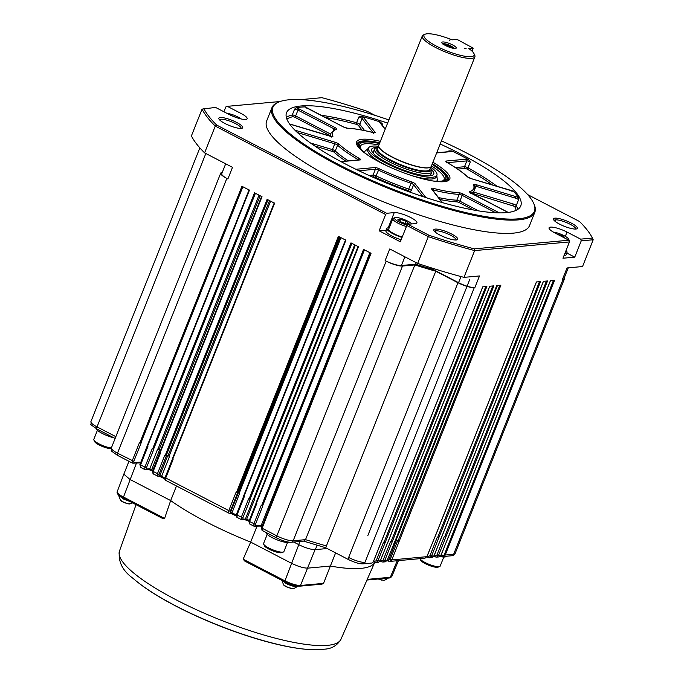 <?xml version="1.0" encoding="UTF-8"?>
<svg xmlns="http://www.w3.org/2000/svg" width="684" height="684" viewBox="0 0 684 684"><rect width="100%" height="100%" fill="white"/><g stroke="black" fill="none" stroke-linecap="round" stroke-linejoin="round"><path stroke-width="1.03" d="M430.963 168.512L431.689 170.077A30.866 6.968 -158.3 0 1 431.869 171.889A30.866 6.968 -158.3 0 1 428.355 173.531A30.866 6.968 -158.3 0 1 394.719 164.434A30.866 6.968 -158.3 0 1 374.516 149.061A30.866 6.968 -158.3 0 1 375.892 147.872L377.491 147.231A29.583 6.678 21.7 0 0 401.183 165.511A29.583 6.678 21.7 0 0 430.963 168.512A29.583 6.678 21.7 0 0 430.493 167.7M377.012 147.428A33.439 7.55 21.7 0 0 375.473 147.496A33.439 7.55 21.7 0 0 371.549 150.172A33.439 7.55 21.7 0 0 399.935 168.649A33.439 7.55 21.7 0 0 433.263 174.728A33.439 7.55 21.7 0 0 431.176 168.982M378.662 146.282A36.782 8.302 21.7 0 0 368.556 148.035A36.782 8.302 21.7 0 0 386.041 163.16A36.782 8.302 21.7 0 0 436.905 175.241A36.782 8.302 21.7 0 0 430.766 167.016M436.905 175.241L436.204 177.011A36.782 8.302 -158.3 0 1 410.759 175.284M387.512 166.032A36.782 8.302 -158.3 0 1 385.34 164.929A36.782 8.302 -158.3 0 1 367.847 149.805L368.556 148.035M431.476 165.921A45.016 10.157 -158.3 0 1 444.087 179.447A45.016 10.157 -158.3 0 1 442.804 180.833M360.425 148.043A45.016 10.157 -158.3 0 1 360.442 146.162A45.016 10.157 -158.3 0 1 378.893 144.999M379.5 143.495A46.298 10.448 21.7 0 0 359.981 147.231A46.298 10.448 21.7 0 0 368.001 155.285M432.322 180.884A46.298 10.448 21.7 0 0 443.677 180.542A46.298 10.448 21.7 0 0 432.074 164.417M360.896 149.822A47.589 10.739 -158.3 0 1 360.639 142.212A47.589 10.739 -158.3 0 1 379.629 143.153M432.211 164.075A47.589 10.739 -158.3 0 1 446.661 176.446A47.589 10.739 -158.3 0 1 441.248 181.79M446.661 176.446L447.379 178.011A48.872 11.03 -158.3 0 1 447.832 180.26M357.159 144.179A48.872 11.03 -158.3 0 1 359.04 142.853L360.639 142.212M357.322 145.683A48.872 11.03 -158.3 0 1 357.322 143.572A48.872 11.03 -158.3 0 1 362.888 140.964A48.872 11.03 -158.3 0 1 379.765 142.819M432.339 163.741A48.872 11.03 -158.3 0 1 448.14 179.712A48.872 11.03 -158.3 0 1 446.686 181.243M432.938 162.253A50.154 11.32 -158.3 0 1 447.558 180.952A50.154 11.32 -158.3 0 1 444.078 181.696A50.154 11.32 -158.3 0 1 394.728 169.239A50.154 11.32 -158.3 0 1 356.886 144.871A50.154 11.32 -158.3 0 1 362.306 139.254A50.154 11.32 -158.3 0 1 380.355 141.332M508.169 212.433A3.856 0.872 -158.3 0 1 507.366 212.049L471.421 193.392A3.856 0.872 -158.3 0 1 469.788 191.648A75.881 17.126 21.7 0 0 473.508 184.697A3.856 0.872 -158.3 0 1 476.098 184.663L515.659 196.565A3.856 0.872 -158.3 0 1 518.515 197.736A126.036 28.446 21.7 0 0 513.282 191.007A3.856 0.872 -158.3 0 1 511.059 190.648L471.49 178.755A3.856 0.872 -158.3 0 1 467.249 176.66A75.881 17.126 21.7 0 0 447.139 162.553A3.856 0.872 -158.3 0 1 446.233 161.022L466.231 159.192A3.856 0.872 -158.3 0 1 468.523 159.594A126.036 28.446 21.7 0 0 460.366 155.251A126.036 28.446 21.7 0 0 451.833 150.942A3.856 0.872 -158.3 0 1 451.56 151.574L436.64 152.942M385.135 129.327L379.885 122.573A3.856 0.872 -158.3 0 1 380.261 121.974A126.036 28.446 21.7 0 0 361.896 116.451A3.856 0.872 -158.3 0 1 363.726 117.716L375.003 132.2A3.856 0.872 -158.3 0 1 373.071 132.576A75.881 17.126 21.7 0 0 347.703 128.284A3.856 0.872 -158.3 0 1 343.129 126.814L307.184 108.157A3.856 0.872 -158.3 0 1 305.44 106.909A126.036 28.446 21.7 0 0 296.146 107.756A3.856 0.872 -158.3 0 1 299.011 108.901L334.963 127.557A3.856 0.872 -158.3 0 1 336.596 129.302A75.881 17.126 21.7 0 0 332.877 136.244A3.856 0.872 -158.3 0 1 330.286 136.287L290.726 124.385A3.856 0.872 -158.3 0 1 289.606 124.001M518.515 197.736L518.549 199.779L516.232 205.593A126.036 28.446 -158.3 0 1 517.737 209.432M511.837 191.152L513.282 191.007M468.523 159.594L470.293 161.997L467.984 167.819A126.036 28.446 -158.3 0 1 497.285 186.467M440.197 144.016A126.036 28.446 -158.3 0 1 460.828 154.088A126.036 28.446 -158.3 0 1 520.763 205.91A126.036 28.446 -158.3 0 1 393.138 185.74A126.036 28.446 -158.3 0 1 286.545 112.706A126.036 28.446 -158.3 0 1 387.614 123.094M448.576 151.677L448.892 150.89L451.833 150.942M380.261 121.974L382.467 124.009L382.057 125.035M320.839 115.194A126.036 28.446 -158.3 0 1 356.595 122.744L358.912 116.921L361.896 116.451M305.44 106.909L306.509 108.063M286.331 117.34A126.036 28.446 -158.3 0 1 292.273 114.972L294.59 109.149L296.146 107.756M388.871 119.948A140.699 31.755 21.7 0 0 288.964 99.787A140.699 31.755 21.7 0 0 279.2 101.865A140.699 31.755 21.7 0 0 391.915 188.818A140.699 31.755 21.7 0 0 533.546 203.08A140.699 31.755 21.7 0 0 441.445 140.87M533.546 203.08L533.982 204.02A141.468 31.934 -158.3 0 1 534.82 212.314A141.468 31.934 -158.3 0 1 518.694 219.855A141.468 31.934 -158.3 0 1 364.538 178.173A141.468 31.934 -158.3 0 1 271.933 107.704A141.468 31.934 -158.3 0 1 278.243 102.249L279.2 101.865M271.933 107.704L266.649 120.974A141.468 31.934 21.7 0 0 359.254 191.443A141.468 31.934 21.7 0 0 513.41 233.133A141.468 31.934 21.7 0 0 529.544 225.592L534.82 212.314M300.789 99.625L321.942 97.692A210.92 47.606 -158.3 0 1 367.197 111.304L374.994 115.357M223.907 111.757L225.814 106.96L227.327 106.336L280.158 101.514M227.327 106.336L240.956 113.416A12.987 2.933 -158.3 0 1 247.129 118.751A12.987 2.933 -158.3 0 1 229.166 114.493L215.546 107.414L202.062 109.132L191.409 135.902A212.202 47.897 -158.3 0 0 204.602 152.865L215.263 126.087A212.202 47.897 -158.3 0 1 202.062 109.132M386.203 230.157L379.141 230.807L385.631 214.511L386.674 213.288L216.666 125.061A210.92 47.606 -158.3 0 1 203.772 108.491M386.674 213.288L394.258 212.596A12.987 2.933 -158.3 0 1 408.416 216.426A12.987 2.933 -158.3 0 1 416.915 222.898A12.987 2.933 -158.3 0 1 415.436 223.591L407.852 224.284L406.809 225.498L400.32 241.794L379.141 230.807M564.257 277.901A12.859 2.907 -158.3 0 1 564.437 278.858A12.859 2.907 -158.3 0 1 562.975 279.542L562.385 279.594L567.019 267.948L582.546 266.538L593.199 239.759L581.238 240.853L574.748 257.15L562.966 258.227L569.447 241.931L568.866 240.221L474.251 248.865A210.92 47.606 -158.3 0 1 428.996 235.253L407.852 224.284M568.866 240.221L555.237 233.15A12.987 2.933 -158.3 0 1 549.055 227.806A12.987 2.933 -158.3 0 1 567.019 232.073L580.648 239.143L581.238 240.853M527.612 194.564L579.519 221.505A210.92 47.606 -158.3 0 1 592.412 238.066L580.648 239.143M554.921 218.162A12.859 2.907 21.7 0 0 553.527 219.598A12.859 2.907 21.7 0 0 563.231 225.848A12.859 2.907 21.7 0 0 575.885 229.037A12.859 2.907 21.7 0 0 576.783 228.849A12.859 2.907 21.7 0 0 570.251 222.565A12.859 2.907 21.7 0 0 554.921 218.162M435.281 229.089A12.859 2.907 21.7 0 0 433.887 230.534A12.859 2.907 21.7 0 0 443.591 236.775A12.859 2.907 21.7 0 0 456.245 239.973A12.859 2.907 21.7 0 0 457.134 239.785A12.859 2.907 21.7 0 0 450.602 233.501A12.859 2.907 21.7 0 0 435.281 229.089M220.299 117.52A12.859 2.907 21.7 0 0 218.914 118.956A12.859 2.907 21.7 0 0 228.618 125.206A12.859 2.907 21.7 0 0 241.272 128.404A12.859 2.907 21.7 0 0 242.162 128.207A12.859 2.907 21.7 0 0 235.629 121.932A12.859 2.907 21.7 0 0 220.299 117.52M255.602 525.56L261.245 525.346A1.282 1.12 87.8 0 1 260.279 526.082L254.123 526.184A1.282 1.12 87.8 0 0 255.602 525.56L255.431 524.423L262.844 505.801L261.639 505.51L363.555 249.403L371.044 253.285L262.109 528.228L276.84 535.871A12.859 2.907 21.7 0 0 293.162 540.779L305.517 539.65L414.846 264.922L402.491 266.05A12.859 2.907 -158.3 0 1 386.169 261.143L385.126 260.595A12.859 2.907 21.7 0 0 401.44 265.503L415.615 264.212A164.622 37.158 21.7 0 0 433.083 269.462L458.554 282.68A12.859 2.907 21.7 0 0 474.867 287.588L479.501 275.951L463.974 277.362L474.636 250.592L474.251 248.865M428.996 235.253L428.312 236.655L406.809 225.498M569.447 241.931L474.636 250.592A212.202 47.897 -158.3 0 1 428.312 236.655L417.65 263.434L389.752 248.959L385.126 260.595M463.974 277.362A212.202 47.897 -158.3 0 1 417.65 263.434M415.615 264.212L416.223 262.69M433.083 269.462L433.451 268.538M385.631 214.511L215.263 126.087L216.666 125.061M225.694 163.809L221.753 173.693A12.859 2.907 21.7 0 0 227.875 178.986L232.5 167.341L204.602 152.865M227.875 178.986L226.823 178.438A12.859 2.907 -158.3 0 1 220.71 173.155A12.859 2.907 -158.3 0 1 222.172 172.462L222.249 172.462M133.996 462.452L140.511 462.196A1.282 1.12 87.8 0 1 139.545 462.931L133.029 463.188A1.282 1.12 87.8 0 0 133.996 462.452L133.825 461.307L141.237 442.685L139.639 442.189L132.226 460.819L132.251 463.017L133.029 463.188A1.282 1.12 87.8 0 1 132.516 463.068M140.69 467.309L140.502 465.111L147.915 446.49L147.513 446.284L249.438 190.178L241.948 186.287L140.032 442.394M146.581 468.976L149.77 468.856A1.282 1.12 87.8 0 1 148.804 469.592L145.615 469.72A1.282 1.12 87.8 0 0 146.581 468.976L146.402 467.839L153.815 449.208L152.216 448.721L144.803 467.343L144.837 469.549L145.615 469.72A1.282 1.12 87.8 0 1 145.102 469.592M153.267 473.832L153.079 471.644L160.492 453.013L160.099 452.808L262.015 196.701L254.533 192.82L152.618 448.926M157.679 476.124A1.282 1.12 87.8 0 0 159.158 475.508L158.987 474.371L166.392 455.741L164.793 455.245L157.38 473.875L157.679 476.124L153.028 473.798L152.592 471.045M165.853 480.365L165.665 478.167L173.078 459.545L172.676 459.34L274.592 203.233L267.111 199.352L165.195 455.459M230.448 512.504L230.491 512.504A1.282 1.12 87.8 0 1 229.465 513.248A1.282 1.12 87.8 0 0 230.448 512.504L230.269 511.367L237.681 492.736L236.083 492.249L228.67 510.871L228.704 513.077L165.605 480.33L165.169 477.577M237.134 517.361L236.955 515.172L244.359 496.541L243.966 496.336L345.882 240.229L338.4 236.348L236.484 492.454M241.546 519.652A1.282 1.12 87.8 0 0 243.025 519.036L242.854 517.891L250.267 499.269L248.66 498.773L241.255 517.403L241.546 519.652L236.895 517.326L236.459 514.573M249.72 523.893L249.532 521.695L256.945 503.073L256.543 502.868L358.459 246.762L350.978 242.871L249.061 498.978M261.639 505.51L261.245 505.305L253.832 523.927L254.123 526.184M172.676 459.34L172.308 459.015L274.233 203.045M160.099 452.808L159.731 452.492L261.656 196.513M147.513 446.284L147.154 445.959L249.07 189.99M269.128 509.392L268.761 509.076L370.677 253.097M256.543 502.868L256.184 502.543L358.1 246.573M243.966 496.336L243.598 496.02L345.523 240.041M401.132 239.759A12.859 2.907 -158.3 0 1 392.069 236.091A12.859 2.907 -158.3 0 1 385.947 230.799L386.879 228.473A12.859 2.907 21.7 0 0 402.055 237.433M474.867 287.588L474.286 287.639A12.859 2.907 -158.3 0 1 457.972 282.731L435.768 271.206A168.478 38.03 -158.3 0 1 414.846 264.922M380.244 560.769L378.312 562.462L375.884 562.676L377.765 561.205L486.871 286.493L482.707 286.87L373.43 561.47M387.845 542.207L380.159 560.983L378.312 562.462M387.247 560.128L385.314 561.821L382.869 562.043L384.767 560.564L493.874 285.852L489.71 286.237L387.794 542.344M394.848 541.566L387.161 560.35L385.314 561.821M426.919 556.502L424.986 558.195L389.863 561.402L391.77 559.922L500.876 285.211L496.712 285.596L394.796 541.702M434.52 537.94L426.833 556.725L424.986 558.195M433.921 555.861L431.989 557.554L429.543 557.776L431.442 556.297L540.548 281.586L536.384 281.97L434.468 538.077M441.522 537.308L433.836 556.083L431.989 557.554M440.924 555.22L438.991 556.913L436.546 557.135L438.444 555.664L547.551 280.953L543.387 281.329L441.471 537.436M448.524 536.666L440.838 555.442L438.991 556.913M562.975 279.542L453.646 554.271L445.224 555.04L443.916 556.383L442.394 556.263L444.275 554.767L445.224 555.04L554.553 280.312L550.389 280.688L448.473 536.795M445.635 537.06L444.275 536.572L436.862 555.203L435.323 555.818A1.282 0.445 -63.4 0 0 435.272 556.887L433.895 556.195L435.195 556.81M438.632 537.692L437.281 537.214L429.868 555.836L428.321 556.46A1.282 0.445 -63.4 0 0 428.269 557.528L427.124 556.956A1.282 0.445 116.6 0 0 427.235 556.964L428.193 557.443M398.96 541.318L397.601 540.839L390.188 559.461L388.649 560.085A1.282 0.445 -63.4 0 0 388.597 561.154L388.717 561.171A1.282 0.445 -63.4 0 1 388.606 561.154L388.529 561.119A1.282 0.445 116.6 0 0 388.563 561.128M391.958 541.959L390.598 541.48L383.185 560.102L381.646 560.726A1.282 0.445 -63.4 0 0 381.595 561.786L380.219 561.102M384.955 542.6L383.604 542.113L376.191 560.743L374.644 561.367A1.282 0.445 -63.4 0 0 374.593 562.428M574.748 257.15L566.839 253.046M564.958 253.208A12.859 2.907 21.7 0 0 567.053 252.499L566.13 254.824A12.859 2.907 -158.3 0 1 564.035 255.534M562.385 279.594A12.859 2.907 21.7 0 0 563.855 278.91L568.259 267.837M575.689 229.054A11.577 2.616 21.7 0 0 575.697 229.046A11.577 2.616 21.7 0 0 568.122 223.275A11.577 2.616 21.7 0 0 555.502 219.863A11.577 2.616 21.7 0 0 554.185 220.487A11.577 2.616 21.7 0 0 554.185 220.496M456.048 239.99A11.577 2.616 21.7 0 0 456.057 239.973A11.577 2.616 21.7 0 0 448.473 234.21A11.577 2.616 21.7 0 0 435.862 230.799A11.577 2.616 21.7 0 0 434.545 231.414A11.577 2.616 21.7 0 0 434.537 231.423M241.076 128.412A11.577 2.616 21.7 0 0 241.076 128.404A11.577 2.616 21.7 0 0 233.501 122.641A11.577 2.616 21.7 0 0 220.889 119.23A11.577 2.616 21.7 0 0 219.573 119.845A11.577 2.616 21.7 0 0 219.564 119.854M593.199 239.759L592.412 238.066M303.422 541.044L325.695 547.747L435.768 271.206M140.827 462.23L148.573 442.403M159.167 449.465A168.478 38.03 21.7 0 0 159.586 449.756L157.645 449.063L159.167 449.465L260.142 195.727M167.717 455.689L169.153 456.066A168.478 38.03 21.7 0 0 169.572 456.331L167.717 455.689L159.842 475.483A1.282 1.12 87.8 0 1 158.868 476.218L161.86 477.304A1.282 0.804 122.3 0 0 162.082 477.381M239.349 492.925A168.478 38.03 21.7 0 0 239.691 493.079L238.365 492.711L239.349 492.925L340.931 237.664M253.302 499.149L254.2 499.329A168.478 38.03 21.7 0 0 254.516 499.465L253.302 499.149L245.428 518.942A1.282 1.12 87.8 0 1 244.462 519.678L246.377 520.182A167.195 37.74 21.7 0 0 248.899 521.234L246.343 520.208L246.642 519.25A168.478 38.03 21.7 0 0 249.25 520.336M395.523 539.864L396.446 540.257L395.514 539.898M440.915 555.528L442.471 556.349L440.898 555.562M227.037 113.382A9.644 2.18 -158.3 0 1 241.153 118.948M230.534 115.168L237.151 117.828M389.23 227.763A12.859 2.907 21.7 0 0 388.341 227.789A12.859 2.907 21.7 0 0 386.879 228.473M402.226 236.997A10.935 2.471 -158.3 0 1 388.666 229.183L392.838 218.709A10.935 2.471 -158.3 0 1 393.326 218.29L394.924 217.649A9.644 2.18 -158.3 0 1 395.6 217.503A9.644 2.18 -158.3 0 1 404.116 219.504A9.644 2.18 -158.3 0 1 411.879 223.916M406.399 226.515A10.935 2.471 -158.3 0 1 392.838 218.709M407.151 225.096A9.644 2.18 -158.3 0 1 397.421 221.052A9.644 2.18 -158.3 0 1 394.924 217.649M400.61 219.282L406.151 221.342L408.998 223.642L406.305 223.882L400.764 221.83L397.917 219.53L400.61 219.282L399.883 221.12M405.287 223.506L406.151 221.342M567.053 252.499A12.859 2.907 21.7 0 0 566.019 250.541M553.27 232.056A9.644 2.18 -158.3 0 1 562.496 234.911A9.644 2.18 -158.3 0 1 568.643 239.101L569.37 240.665A10.935 2.471 -158.3 0 1 569.43 241.307A10.935 2.471 -158.3 0 1 569.302 241.503M568.643 239.101A9.644 2.18 -158.3 0 1 568.395 239.981M556.554 233.834L562.436 235.852L564.941 238.186M562.094 236.707L562.436 235.852M326.43 545.943A168.478 38.03 21.7 0 1 305.517 539.65L303.927 541.104L291.298 542.25A2.574 2.291 84.8 0 0 293.162 540.779L402.491 266.05M441.274 554.656L443.36 555.699L443.916 556.383L443.377 556.511L451.782 555.75C453.107 555.861 454.21 555.143 455.108 553.587A12.859 2.907 21.7 0 1 453.646 554.271A2.574 2.291 84.8 0 1 451.782 555.75M436.546 557.135L435.392 556.904A1.282 0.445 -63.4 0 1 435.281 556.896L436.537 557.127M429.543 557.776L428.389 557.546A1.282 0.445 -63.4 0 1 428.278 557.528L429.543 557.768M382.869 562.043L381.715 561.812A1.282 0.445 -63.4 0 1 381.604 561.795L382.86 562.034M375.884 562.676L374.712 562.445A1.282 0.445 -63.4 0 1 374.601 562.436L373.353 561.812M372.199 562.898L373.378 561.607M386.169 261.143L276.84 535.871A2.574 1.017 117.4 0 0 276.823 538.051L262.049 530.382L261.502 527.697L262.109 528.228L262.297 530.416M239.691 493.079L231.602 513.855L229.482 513.239A1.282 1.12 87.8 0 1 228.969 513.12M482.793 286.835L373.464 561.564L372.096 562.941M293.718 542.036L298.694 544.609A13.116 2.958 21.7 0 0 315.333 549.62L327.217 548.534M440.094 556.494A12.859 2.907 21.7 0 0 446.148 556.331L446.173 556.254M265.939 532.4A12.859 2.907 21.7 0 0 275.951 539.394A12.859 2.907 21.7 0 0 289.469 542.232M96.145 428.594A12.859 2.907 21.7 0 0 113.852 437.794M378.389 146.966A29.583 6.678 21.7 0 0 377.491 147.231M473.191 48.136L458.049 39.928L456.416 39.433L451.996 39.843A27.009 6.096 21.7 0 0 425.166 34.2L423.567 34.841A28.292 6.387 21.7 0 0 422.302 35.927L378.756 145.359A28.292 6.387 21.7 0 0 402.679 161.749A28.292 6.387 21.7 0 0 431.33 166.28L474.876 56.849A28.292 6.387 21.7 0 0 474.713 55.19L473.986 53.626A27.009 6.096 21.7 0 0 468.771 48.547L473.191 48.136L472.003 51.129M422.302 35.927A28.292 6.387 21.7 0 0 435.751 47.564A28.292 6.387 21.7 0 0 474.876 56.849M425.166 34.2A27.009 6.096 21.7 0 0 436.802 46.35A27.009 6.096 21.7 0 0 463.359 55.968A27.009 6.096 21.7 0 0 473.986 53.626M464.564 48.29L466.189 48.778L464.564 48.29M449.422 40.074L449.884 40.672L449.303 40.373M452.551 44.905A7.721 1.744 21.7 0 0 445.267 42.22A7.721 1.744 21.7 0 0 441.864 42.613A7.721 1.744 21.7 0 0 448.413 46.845A7.721 1.744 21.7 0 0 456.074 48.273A7.721 1.744 21.7 0 0 452.551 44.905M454.347 48.479L451.62 46.307L447.524 44.349L442.206 43.237M454.279 48.47L450.508 45.999L443.454 43.349M442.112 43.793L448.61 45.777L453.09 48.282M447.969 45.495L447.592 46.426M128.951 461.307L123.83 474.157L129.951 479.441L170.675 500.568L176.481 485.973M136.475 463.051L123.146 497.969C118.486 495.49 116.502 493.421 117.186 491.77L118.486 493.925L121.384 495.934L164.596 518.412L170.667 500.568A122.18 27.574 21.7 0 0 206.004 521.755A122.18 27.574 21.7 0 0 250.677 542.096L256.996 526.21M284.595 581.768L244.846 561.136L243.145 559.187L250.677 542.096L291.393 563.231C298.087 566.472 303.525 568.113 307.714 568.139L330.381 566.061L335.622 552.894M243.145 559.187L284.595 580.699C291.11 583.854 296.403 585.453 300.481 585.478L323.549 583.366L330.372 566.061C342.812 568.284 353.029 569.054 361.024 568.387C368.838 567.609 373.464 565.48 374.9 562M379.953 561.538L380.911 561.444M386.956 560.897L387.854 560.812M97.41 430.296L93.802 439.359A10.935 2.471 21.7 0 0 93.87 439.992A10.935 2.471 21.7 0 0 100.864 444.754A10.935 2.471 21.7 0 0 111.338 447.986M439.692 566.514L438.093 567.156A9.644 2.18 21.7 0 1 437.427 567.301A9.644 2.18 21.7 0 1 427.936 564.907A9.644 2.18 21.7 0 1 420.66 560.222L419.933 558.657A10.935 2.471 21.7 0 0 428.184 563.967A10.935 2.471 21.7 0 0 438.94 566.677A10.935 2.471 21.7 0 0 439.692 566.514A10.935 2.471 21.7 0 0 440.18 566.096L443.788 557.041M267.196 534.443L263.588 543.498A10.935 2.471 21.7 0 0 263.656 544.139A10.935 2.471 21.7 0 0 271.899 549.449A10.935 2.471 21.7 0 0 282.654 552.168A10.935 2.471 21.7 0 0 283.415 552.005A10.935 2.471 21.7 0 0 283.903 551.578L287.511 542.523M323.549 583.366L322.002 584.145L299.558 586.188C295.266 586.12 290.281 584.64 284.587 581.759L298.788 544.661M164.596 518.412L162.895 518.6L123.146 497.978M388.828 577.869L390.333 577.27L367.265 579.374L367.017 579.861L374.695 562.479L370.754 571.439M93.87 439.992L94.589 441.556A9.644 2.18 21.7 0 0 101.694 446.173A9.644 2.18 21.7 0 0 111.184 448.653M263.656 544.139L264.375 545.704A9.644 2.18 21.7 0 0 271.659 550.389A9.644 2.18 21.7 0 0 281.141 552.783A9.644 2.18 21.7 0 0 281.817 552.638L283.415 552.005M315.076 549.637L300.481 585.478L298.976 586.077C295.291 586.06 290.538 584.632 284.724 581.785M138.467 582.828A112.903 25.479 21.7 0 0 305.321 649.227M293.487 585.282L293.043 585.153M291.495 584.666L290.854 584.452M289.4 583.914L288.845 583.7M442.112 202.532L431.382 188.75A3.856 0.872 -158.3 0 1 433.314 188.374A75.881 17.126 21.7 0 0 458.682 192.666A3.856 0.872 -158.3 0 1 463.256 194.136L499.2 212.792A3.856 0.872 -158.3 0 1 499.363 212.878M294.932 130.182A3.856 0.872 -158.3 0 1 295.326 130.293L334.886 142.195A3.856 0.872 -158.3 0 1 339.136 144.29A75.881 17.126 21.7 0 0 359.245 158.397A3.856 0.872 -158.3 0 1 360.152 159.928L341.059 161.672M355.885 169.273L374.832 167.546A3.856 0.872 -158.3 0 1 379.192 168.76A75.881 17.126 21.7 0 0 411.349 181.764A3.856 0.872 -158.3 0 1 415.231 183.893L425.884 197.582M436.948 152.164A126.036 28.446 -158.3 0 1 437.999 152.643M368.967 175.455L373.096 175.07L375.413 169.256L358.938 170.761M379.192 168.76L376.012 175.882A77.164 17.416 21.7 0 0 408.707 189.117L411.024 183.295A77.164 17.416 -158.3 0 1 378.329 170.06A2.574 0.581 21.7 0 0 375.413 169.256A1.282 1.146 84.8 0 0 374.832 167.546M373.686 176.78A1.282 1.146 -95.2 0 1 373.096 175.07A2.574 0.581 -158.3 0 1 376.012 175.882L375.14 177.182L372.216 176.917M422.857 196.59L413.615 184.706L411.298 190.528A2.574 0.581 -158.3 0 0 408.707 189.117L408.382 190.639A78.455 17.707 -158.3 0 1 375.14 177.182M415.231 183.893A1.282 1.171 142.1 0 0 413.615 184.706A2.574 0.581 21.7 0 0 411.024 183.295L411.349 181.764M449.995 151.549A2.574 0.581 21.7 0 0 448.892 150.89M382.467 124.009A2.574 0.581 21.7 0 0 381.005 123.684M372.985 132.508L362.11 118.529L359.793 124.351L364.64 130.584M363.726 117.716A1.282 1.171 -37.9 0 0 362.11 118.529A2.574 0.581 21.7 0 0 358.912 116.921M356.578 124.368A1.282 0.573 -74.9 0 1 356.595 122.744A2.574 0.581 -158.3 0 1 359.793 124.351A1.282 1.171 -37.9 0 1 358.177 125.172L356.578 124.368A124.753 28.155 21.7 0 0 325.268 117.494M333.245 130.456L333.912 128.772L297.967 110.115L295.65 115.938L330.637 134.098M299.011 108.901A1.282 0.513 117.4 0 0 297.967 110.115A2.574 0.581 21.7 0 0 294.59 109.149M292.914 116.673A1.282 1.188 76.9 0 1 292.273 114.972A2.574 0.581 -158.3 0 1 295.65 115.938A1.282 0.513 -62.6 0 1 294.607 117.152L292.914 116.673A124.753 28.155 21.7 0 0 286.878 119.119M335.006 129.515A2.574 0.581 21.7 0 0 333.912 128.772A1.282 0.513 117.4 0 1 334.963 127.557M331.022 136.432A77.164 17.416 -158.3 0 1 331.03 133.106L329.833 136.107M310.476 142.999L332.441 149.608L334.758 143.785L297.386 132.542M357.86 159.97L358.031 159.526A77.164 17.416 -158.3 0 1 337.588 145.179L335.271 151.002A77.164 17.416 21.7 0 0 348.336 160.834M339.136 144.29A1.282 1.077 -47.2 0 0 337.588 145.179A2.574 0.581 21.7 0 0 334.758 143.785A1.282 0.453 -73.3 0 0 334.886 142.195M332.304 151.19A1.282 0.453 -73.3 0 1 332.441 149.608A2.574 0.581 -158.3 0 1 335.271 151.002A1.282 1.077 -47.2 0 1 333.724 151.891L314.623 145.872M358.587 159.902A2.574 0.581 21.7 0 0 358.031 159.526A1.282 0.684 -59.9 0 1 359.245 158.397M495.763 212.775L462.204 195.359L459.887 201.181L478.595 210.886M463.256 194.136A1.282 0.513 117.4 0 0 462.204 195.359A2.574 0.581 21.7 0 0 459.161 194.376A77.164 17.416 -158.3 0 1 433.357 190.007L433.109 190.639M438.512 197.573A77.164 17.416 21.7 0 0 456.844 200.19L459.161 194.376A1.282 1.052 92.7 0 0 458.682 192.666M457.322 201.9A1.282 1.052 -87.3 0 1 456.844 200.19A2.574 0.581 -158.3 0 1 459.887 201.181A1.282 0.513 -62.6 0 1 458.844 202.396L457.322 201.9A78.455 17.707 -158.3 0 1 440.026 199.523M433.314 188.374A1.282 0.633 104.2 0 1 433.357 190.007A2.574 0.581 21.7 0 0 432.51 189.861M472.866 194.094L474.422 190.169A77.164 17.416 -158.3 0 1 471.028 193.127M518.549 199.779A2.574 0.581 21.7 0 0 515.522 198.155L475.961 186.253L474.585 189.716M476.098 184.663A1.282 0.453 -73.3 0 1 475.961 186.253A2.574 0.581 21.7 0 0 474.457 186.014M473.661 192.076L513.205 203.969A2.574 0.581 -158.3 0 1 516.232 205.593A1.282 1.214 151.7 0 1 514.582 206.371L473.08 193.555M470.293 161.997A2.574 0.581 21.7 0 0 466.821 160.902L447.447 162.672M455.382 167.554L464.504 166.725L466.821 160.902A1.282 1.146 -95.2 0 0 466.231 159.192M465.086 168.435A1.282 1.146 -95.2 0 1 464.504 166.725A2.574 0.581 -158.3 0 1 467.984 167.819A1.282 0.624 119.1 0 1 466.83 168.982L465.086 168.435L457.699 169.102M473.525 210.014L458.844 202.396M513.205 203.969A1.282 0.453 -73.3 0 0 513.077 205.559M516.121 210.339A124.753 28.155 21.7 0 0 514.582 206.371M473.516 192.452A1.282 0.453 -73.3 0 0 473.508 193.657M492.574 185.056A124.753 28.155 21.7 0 0 466.83 168.982M361.973 130.054L358.177 125.172M330.056 135.552L294.607 117.152M345.753 161.073A78.455 17.707 -158.3 0 1 333.724 151.891M410.409 192.281L409.682 191.349A1.282 1.171 142.1 0 0 411.298 190.528M409.682 191.349L408.382 190.639M431.382 188.75A1.282 1.171 -37.9 0 1 431.937 189.126L442.445 202.626M470.541 192.803A1.282 1.214 -109 0 0 469.788 191.648M474.422 190.169L474.243 185.407A1.282 1.223 159 0 0 473.508 184.697M515.522 198.155A1.282 0.453 -73.3 0 0 515.659 196.565M512 191.503L512.641 190.896L471.396 178.686L467.659 176.882A1.282 1.077 132.8 0 0 467.249 176.66M446.909 162.339A1.282 1.146 -95.2 0 0 446.233 161.022M436.708 152.763L450.987 151.463A1.282 1.146 84.8 0 1 451.56 151.574M385.22 129.105L380.432 122.949A1.282 1.171 142.1 0 0 379.885 122.573M373.609 132.636A1.282 1.171 -37.9 0 1 375.003 132.2M373.464 133.269L374.114 132.67L372.925 132.491C362.853 129.96 354.312 128.515 347.301 128.165A1.282 1.052 92.7 0 1 347.703 128.284M332.877 136.244A1.282 1.223 159 0 0 331.56 136.518M336.596 129.302A1.282 1.214 -109 0 0 335.716 129.25L331.03 133.106M340.786 161.527L359.579 159.808A1.282 1.146 84.8 0 1 360.152 159.928M404.902 256.816L401.44 265.503M458.554 282.68L460.99 276.567M226.823 178.438L117.494 453.176L133.825 461.307M139.887 464.59L146.402 467.839M159.885 452.492L152.472 471.114L158.987 474.371M172.462 459.015L165.049 477.646L230.269 511.367M243.752 496.011L236.339 514.642L242.854 517.891M253.858 526.133L249.472 523.85L248.916 521.174L255.431 524.423M474.286 287.639L364.957 562.376A2.574 2.291 84.8 0 1 363.093 563.847L371.498 563.077M376.191 560.743L380.304 560.923L387.717 542.292M383.185 560.102L387.306 560.281L394.719 541.651M390.188 559.461L391.77 559.922L426.978 556.656L434.391 538.026M429.868 555.836L433.981 556.015L441.394 537.385M436.862 555.203L440.983 555.374L448.396 536.752M555.502 219.863L554.963 221.223M435.862 230.799L435.323 232.158M220.889 119.23L220.351 120.581M565.317 236.356L567.019 232.073M394.258 212.596L388.213 227.798M199.856 147.864L90.921 421.601A12.859 2.907 21.7 0 0 97.034 426.884L205.833 153.498M115.126 438.461L97.017 429.065A2.574 1.017 117.4 0 1 97.034 426.884L115.852 436.648M111.381 447.883A12.859 2.907 21.7 0 0 117.494 453.176A2.574 1.017 117.4 0 0 117.477 455.347C107.781 448.405 112.612 452.389 111.381 447.883L220.71 173.155M364.957 562.376A12.859 2.907 21.7 0 1 348.643 557.469L457.972 282.731M242.846 186.758L140.989 442.693M159.586 449.756L151.711 469.549A168.478 38.03 21.7 0 0 152.797 470.293M255.423 193.281L153.575 449.226M152.464 471.139L151.908 470.754A1.282 0.889 124.5 0 1 151.711 469.549L149.77 468.856L157.645 449.063M157.995 449.046L259.031 195.154M268 199.813L166.152 455.749M159.158 475.508L161.698 476.124A168.478 38.03 21.7 0 0 164.895 478.116M168.033 455.681L269.539 200.609M270.59 201.156L169.153 456.066M169.572 456.331L161.698 476.124A1.282 0.804 122.3 0 0 161.86 477.304L165.502 479.621M238.365 492.711L230.491 512.504L231.816 512.863A168.478 38.03 21.7 0 0 236.228 514.804M339.29 236.809L237.442 492.745M238.554 492.702L340.196 237.28M351.875 243.342L250.019 499.277M243.025 519.036L246.642 519.25L254.516 499.465M253.473 499.14L354.688 244.804M355.355 245.146L254.2 499.329M370.497 253.003L269.932 505.707M364.452 249.865L262.605 505.809M262.331 525.603L261.245 525.346L269.12 505.553M269.274 505.544L369.899 252.695M373.729 560.906L374.644 561.367M384.006 542.318L485.777 286.596M380.595 560.196L381.646 560.726M391.009 541.685L492.779 285.955M497.439 285.527L396.13 540.095M396.446 540.257L388.649 560.085M398.011 541.044L499.782 285.313M427.269 555.93L428.321 556.46M437.683 537.419L539.454 281.688M434.272 555.288L435.323 555.818M444.685 536.778L546.456 281.047M444.275 554.767L553.459 280.406M387.443 559.632L388.572 560.051A1.282 0.445 116.6 0 0 388.529 561.119L387.17 560.564M387.187 560.529A2.574 0.581 -158.3 0 1 388.452 561.034M380.236 561.068L381.518 561.709M373.37 561.778L374.516 562.351M348.643 557.469A2.574 1.017 117.4 0 0 348.626 559.64C354.825 562.607 359.647 564.009 363.093 563.847M262.023 526.381L260.279 526.082M260.51 526.047A2.574 0.581 -158.3 0 1 261.955 526.492M244.692 519.643A2.574 0.581 -158.3 0 1 246.334 520.165M236.194 515.061L236.048 515.813L231.662 513.846A167.195 37.74 21.7 0 0 236.006 515.753M229.756 513.205A2.574 0.581 -158.3 0 1 231.577 513.804M159.098 476.184A2.574 0.581 -158.3 0 1 161.715 477.167M148.804 469.592L151.908 470.754A1.282 0.889 124.5 0 0 152.164 470.857M149.035 469.557A2.574 0.581 -158.3 0 1 151.745 470.592M139.775 462.897A2.574 0.581 -158.3 0 1 140.485 463.085M268.915 509.076L261.621 527.638M256.329 502.543L249.036 521.105M144.828 469.54L140.442 467.266L140.006 464.521M315.333 549.62L317.068 545.259M299.943 541.463L298.694 544.609M430.022 168.88A28.292 6.387 -158.3 0 1 401.294 165.246A28.292 6.387 -158.3 0 1 377.919 148.146M378.679 146.248L377.696 148.71A28.035 6.327 21.7 0 0 401.405 164.955A28.035 6.327 21.7 0 0 429.8 169.444L430.775 166.982M379.004 147.171A28.035 6.327 21.7 0 0 402.611 161.928A28.035 6.327 21.7 0 0 429.903 167.435M446.703 46.059L447.071 45.127M447.31 45.221L446.943 46.153M340.974 639.207C337.511 645.14 332.347 648.441 325.49 649.099L316.418 649.8C306.141 649.817 293.427 648.056 278.285 644.508C252.866 638.446 226.404 629.297 198.899 617.071C182.611 609.76 168.187 602.253 155.61 594.541C146.53 588.958 138.997 583.555 133.012 578.348C122.504 570.695 117.99 561.598 119.469 551.056L119.469 551.056A119.204 26.907 21.7 0 0 198.001 610.427A119.204 26.907 21.7 0 0 327.465 645.363A119.204 26.907 21.7 0 0 340.974 639.207L367.077 579.81M366.975 580.032L389.41 577.98L391.197 577.082L390.333 577.27L397.233 560.726M282.159 580.502L285.895 583.084C291.033 585.547 294.855 586.607 297.378 586.265A8.618 1.941 21.7 0 0 297.625 586.145M118.683 495.105L122.812 498.448L128.874 500.902M281.774 580.306L285.895 583.084M285.818 583.375C290.29 585.555 293.906 586.65 296.659 586.633L297.651 586.145M118.717 494.9L118.64 495.43L122.812 498.448M122.727 498.73L129.96 501.509M386.024 578.296L388.238 578.091M292.726 588.599L292.641 588.608C287.973 587.693 284.98 586.487 283.655 584.991L287.716 587.402L292.735 588.599C293.325 588.847 294.924 588.095 297.514 586.35L297.814 585.914M129.319 503.92L129.567 503.963C124.89 503.048 121.889 501.842 120.572 500.346L124.633 502.757L128.387 503.886L132.73 502.945M378.235 579.006L383.493 580.306C384.092 580.554 385.682 579.81 388.273 578.057M285.228 586.188L290.76 588.385M122.145 501.543L127.669 503.749M378.201 579.006L381.518 580.092M430.33 175.745L431.869 171.889M372.977 152.925L374.516 149.061M368.462 148.257L364.871 151.292L364.563 152.592M436.674 181.286L437.341 180.131L436.819 175.463M508.238 212.425L470.259 192.563L470.318 193.444M467.659 176.882C462.82 172.428 456.04 167.665 447.319 162.604L446.464 161.988L446.524 162.869M347.301 128.165L343.257 126.831L306.022 107.328L306.081 108.209M289.571 123.949L331.877 136.526L331.227 137.133M564.437 278.858L455.108 553.587M147.154 445.968L249.07 189.861M159.731 452.492L261.647 196.385M172.308 459.024L274.224 202.917M243.598 496.02L345.514 239.913M256.175 502.552L358.1 246.445M268.761 509.076L370.677 252.969M367.795 535.666L469.711 279.559M387.879 542.301L489.795 286.194M394.882 541.66L496.798 285.553M434.554 538.034L536.47 281.928M441.556 537.393L543.472 281.286M448.559 536.752L550.475 280.645M325.695 547.747L348.626 559.64M276.823 538.051C283.022 541.01 287.853 542.412 291.298 542.25M241.281 519.601L244.462 519.678M157.414 476.073L158.868 476.218M140.477 463.119L139.545 462.931M132.243 463.017L117.477 455.347M97.017 429.065C87.33 422.122 92.152 426.106 90.921 421.601M443.386 556.511L442.471 556.349M375.867 562.676L374.601 562.436M229.482 513.239L228.704 513.068M147.308 445.959L139.895 464.581M447.028 45.11L446.661 46.042M119.469 551.056L136.065 504.638M117.186 491.77L123.83 474.157M391.761 576.612L398.456 560.615M163.331 518.78L123.274 497.995M283.655 584.982L281.722 580.066M120.572 500.346L118.64 495.43M378.175 579.006L383.485 580.306"/></g></svg>
